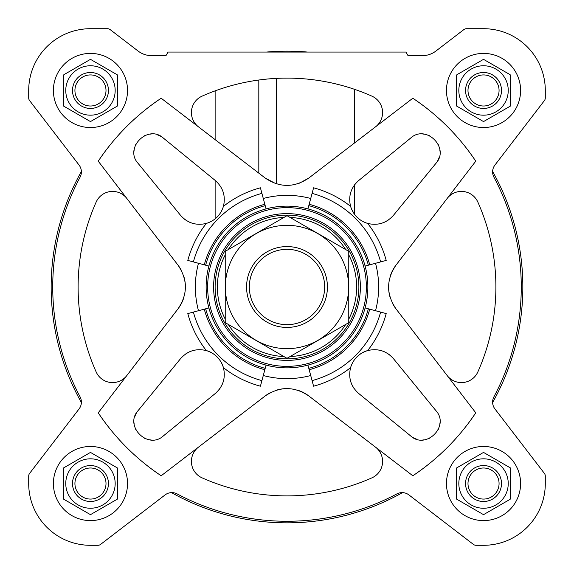 <?xml version="1.0" encoding="UTF-8"?>
<svg xmlns="http://www.w3.org/2000/svg" width="574" height="574" viewBox="0 0 574 574"><rect width="100%" height="100%" fill="white"/><g stroke="black" fill="none" stroke-linecap="round" stroke-linejoin="round"><path stroke-width="0.86" d="M412.821 98.233L308.877 177.99C294.268 187.842 279.682 187.842 265.123 177.99L161.179 98.233A226.852 226.852 0 0 0 98.233 161.179L177.99 265.123C187.842 279.732 187.842 294.319 177.99 308.877L98.233 412.821A226.852 226.852 0 0 0 161.179 475.767L265.123 396.01C279.732 386.159 294.319 386.159 308.877 396.01L412.821 475.767A226.852 226.852 0 0 0 475.767 412.821L396.01 308.877C386.159 294.268 386.159 279.682 396.01 265.123L475.767 161.179A226.852 226.852 0 0 0 412.821 98.233L375.554 126.825A17.966 17.966 0 0 0 371.923 96.152A208.886 208.886 0 0 0 202.077 96.152A17.966 17.966 0 0 0 198.446 126.825L215.128 139.625L215.128 90.871M354.38 89.279L354.38 143.07L375.554 126.825M349.014 87.535L345.039 86.337M340.188 85.002L334.556 83.596M328.35 82.247L321.662 81.013M314.76 79.965L307.757 79.147M300.963 78.581L294.498 78.251M288.665 78.121L283.556 78.143M279.402 78.251L276.266 78.387L276.266 183.766M258.817 173.154L258.817 80.023L262.648 79.542M269.027 78.889L276.266 78.387M351.503 209.044L354.38 214.195A24.704 24.704 0 0 0 354.754 214.69M381.803 223.207A24.704 24.704 0 0 0 388.591 219.842M393.484 215.286L435.91 163.375C450.109 148.013 426.044 123.876 410.625 138.09L358.714 180.516C350.901 187.49 348.181 196.1 350.571 206.339C353.34 215.006 359.037 220.71 367.661 223.429C377.886 225.826 386.496 223.107 393.484 215.286L435.91 163.375A17.966 17.966 0 0 0 439.053 157.656M410.625 138.09L358.714 180.516A24.704 24.704 0 0 0 354.38 185.101L354.38 214.195M439.949 151.163A17.966 17.966 0 0 0 439.835 149.843M438.758 145.531A17.966 17.966 0 0 0 438.443 144.756M429.266 135.564A17.966 17.966 0 0 0 428.412 135.22M425.98 134.481A17.966 17.966 0 0 0 422.859 134.051M215.286 180.516L163.375 138.09C148.013 123.891 123.876 147.956 138.09 163.375L180.516 215.286C187.49 223.099 196.1 225.819 206.339 223.429C215.006 220.66 220.71 214.963 223.429 206.339C225.826 196.114 223.107 187.504 215.286 180.516L163.375 138.09A17.966 17.966 0 0 0 157.656 134.947M138.09 163.375L180.516 215.286A24.704 24.704 0 0 0 185.775 220.093M189.133 222.009A24.704 24.704 0 0 0 192.19 223.2M151.163 134.051A17.966 17.966 0 0 0 149.843 134.165M145.531 135.242A17.966 17.966 0 0 0 144.756 135.557M135.564 144.734A17.966 17.966 0 0 0 135.22 145.588M134.481 148.02A17.966 17.966 0 0 0 134.051 151.141M223.429 206.339A102.703 102.703 0 0 1 260.417 187.798L261.916 193.395A96.913 96.913 0 0 0 193.395 261.916L208.893 266.071A80.862 80.862 0 0 0 307.929 365.107L312.084 380.605A96.913 96.913 0 0 0 380.605 312.084L386.202 313.583A102.703 102.703 0 0 1 367.661 350.571A24.704 24.704 0 0 0 359.31 354.754M435.91 410.625L393.484 358.714C386.51 350.901 377.9 348.181 367.661 350.571C358.994 353.34 353.29 359.037 350.571 367.661C348.174 377.886 350.893 386.496 358.714 393.484L410.625 435.91C425.987 450.109 450.124 426.044 435.91 410.625L393.484 358.714A24.704 24.704 0 0 0 388.225 353.907M350.571 367.661A102.703 102.703 0 0 1 313.583 386.202L312.084 380.605M367.661 223.429A102.703 102.703 0 0 1 386.202 260.417L380.605 261.916A96.913 96.913 0 0 0 312.084 193.395L307.929 208.893A80.862 80.862 0 0 0 208.893 307.929L193.395 312.084A96.913 96.913 0 0 0 261.916 380.605L260.417 386.202A102.703 102.703 0 0 1 223.429 367.661A24.704 24.704 0 0 0 221.012 361.943M163.375 435.91L215.286 393.484C223.099 386.51 225.819 377.9 223.429 367.661C220.66 358.994 214.963 353.29 206.339 350.571C196.114 348.174 187.504 350.893 180.516 358.714L138.09 410.625C123.891 425.987 147.956 450.124 163.375 435.91L215.286 393.484A24.704 24.704 0 0 0 220.093 388.225M212.021 352.967A24.704 24.704 0 0 0 206.339 350.571A102.703 102.703 0 0 1 187.798 313.583L193.395 312.084M193.395 261.916L187.798 260.417A102.703 102.703 0 0 1 206.339 223.429M312.084 193.395L313.583 187.798A102.703 102.703 0 0 1 350.571 206.339M28.7 476.097L28.7 483.53A61.77 61.77 0 0 0 90.47 545.3L97.903 545.3A4.492 4.492 0 0 0 100.637 544.374L165.061 494.931A11.229 11.229 0 0 1 177.165 493.927A234.264 234.264 0 0 0 396.835 493.927A11.229 11.229 0 0 1 408.939 494.931L473.363 544.374A4.492 4.492 0 0 0 476.097 545.3L483.53 545.3A61.77 61.77 0 0 0 545.3 483.53L545.3 476.097A4.492 4.492 0 0 0 544.374 473.363L494.931 408.939A11.229 11.229 0 0 1 493.927 396.835A234.264 234.264 0 0 0 493.927 177.165A11.229 11.229 0 0 1 494.931 165.061L544.374 100.637A4.492 4.492 0 0 0 545.3 97.903L545.3 90.47A61.77 61.77 0 0 0 483.53 28.7L466.554 28.7A4.492 4.492 0 0 0 463.821 29.626L435.953 51.014A22.458 22.458 0 0 1 422.277 55.656L408.035 55.656L405.962 52.062L168.038 52.062L165.965 55.656L151.723 55.656A22.458 22.458 0 0 1 138.047 51.014L110.179 29.626A4.492 4.492 0 0 0 107.446 28.7L90.47 28.7A61.77 61.77 0 0 0 28.7 90.47L28.7 97.903A4.492 4.492 0 0 0 29.626 100.637L79.069 165.061A11.229 11.229 0 0 1 80.073 177.165A234.264 234.264 0 0 0 80.073 396.835A11.229 11.229 0 0 1 79.069 408.939L29.626 473.363A4.492 4.492 0 0 0 28.7 476.097L28.7 483.53M161.179 475.767L198.446 447.175A17.966 17.966 0 0 0 202.077 477.848A208.886 208.886 0 0 0 371.923 477.848A17.966 17.966 0 0 0 375.554 447.175M98.233 161.179L126.825 198.446A17.966 17.966 0 0 0 96.152 202.077A208.886 208.886 0 0 0 96.152 371.923A17.966 17.966 0 0 0 126.825 375.554M475.767 412.821L447.175 375.554A17.966 17.966 0 0 0 477.848 371.923A208.886 208.886 0 0 0 477.848 202.077A17.966 17.966 0 0 0 447.175 198.446M205.643 308.798A84.227 84.227 0 0 0 265.202 368.357L266.071 365.107A80.862 80.862 0 0 0 365.107 266.071L380.605 261.916M308.798 368.357A84.227 84.227 0 0 0 368.357 308.798L365.107 307.929A80.862 80.862 0 0 0 246.569 216.972A80.862 80.862 0 0 0 246.569 357.028A80.862 80.862 0 0 0 367.862 287A80.862 80.862 0 0 0 246.569 216.972A80.862 80.862 0 0 0 246.569 357.028A80.862 80.862 0 0 0 365.107 266.071A80.862 80.862 0 0 0 307.929 208.893A80.862 80.862 0 0 1 365.107 266.071M358.872 287A71.872 71.872 0 0 0 251.06 224.757A71.872 71.872 0 0 0 251.06 349.243A71.872 71.872 0 0 0 358.872 287M348.77 319.137A69.626 69.626 0 0 0 348.77 254.863M345.72 249.575A69.626 69.626 0 0 0 290.049 217.438M283.951 217.438A69.626 69.626 0 0 0 228.28 249.575M225.23 254.863A69.626 69.626 0 0 0 225.23 319.137M228.28 324.425A69.626 69.626 0 0 0 283.951 356.562M290.049 356.562A69.626 69.626 0 0 0 345.72 324.425M396.01 265.123A35.94 35.94 0 0 0 390.492 275.434M388.584 286.986A35.94 35.94 0 0 0 390.485 298.53M392.824 303.94A35.94 35.94 0 0 0 396.01 308.877M275.57 183.551L265.123 177.99M299.535 183.156L308.877 177.99M177.99 308.877A35.94 35.94 0 0 0 183.508 298.566M185.416 287.014A35.94 35.94 0 0 0 183.515 275.47M181.176 270.06A35.94 35.94 0 0 0 177.99 265.123M308.877 396.01A35.94 35.94 0 0 0 298.566 390.492M287.014 388.584A35.94 35.94 0 0 0 275.47 390.485M270.06 392.824A35.94 35.94 0 0 0 265.123 396.01M309.171 369.735A85.655 85.655 0 0 0 369.735 309.171L368.357 308.798M369.735 309.171L380.605 312.084M261.916 193.395L265.202 205.643A84.227 84.227 0 0 0 205.643 265.202M307.929 208.893A80.862 80.862 0 0 0 266.071 208.893L265.202 205.643M204.265 309.171A85.655 85.655 0 0 0 264.829 369.735L265.202 368.357M264.829 369.735L261.916 380.605M308.798 205.643A84.227 84.227 0 0 1 368.357 265.202M402.503 492.621A235.842 235.842 0 0 1 171.497 492.621A11.229 11.229 0 0 0 165.061 494.931M544.374 100.637L494.931 165.061A11.229 11.229 0 0 0 492.621 171.497A235.842 235.842 0 0 1 492.621 402.503M266.436 52.062A235.842 235.842 0 0 1 307.564 52.062M29.626 473.363L79.069 408.939A11.229 11.229 0 0 0 81.379 402.503A235.842 235.842 0 0 1 81.379 171.497A11.229 11.229 0 0 0 79.069 165.061M384.867 351.991A24.704 24.704 0 0 0 381.81 350.8M350.793 381.803A24.704 24.704 0 0 0 354.158 388.591M358.714 393.484L410.625 435.91A17.966 17.966 0 0 0 416.344 439.053M422.837 439.949A17.966 17.966 0 0 0 424.157 439.835M428.469 438.758A17.966 17.966 0 0 0 429.244 438.443M438.436 429.266A17.966 17.966 0 0 0 438.78 428.412M439.519 425.98A17.966 17.966 0 0 0 439.949 422.859M180.516 358.714L138.09 410.625A17.966 17.966 0 0 0 134.947 416.344M134.051 422.837A17.966 17.966 0 0 0 134.165 424.157M135.242 428.469A17.966 17.966 0 0 0 135.557 429.244M144.734 438.436A17.966 17.966 0 0 0 145.588 438.78M148.02 439.519A17.966 17.966 0 0 0 151.141 439.949M222.009 384.867A24.704 24.704 0 0 0 223.2 381.81M219.993 360.336A24.704 24.704 0 0 0 219.246 359.31M192.197 350.793A24.704 24.704 0 0 0 185.409 354.158M520.596 90.47A37.059 37.059 0 0 0 465.005 58.369A37.059 37.059 0 0 0 465.005 122.563A37.059 37.059 0 0 0 520.596 90.47M484.169 59.71L483.53 59.344L482.892 59.71M457.22 74.541L483.53 59.344L509.848 74.541M482.892 121.222L456.581 106.032L456.581 74.907M127.528 90.47A37.059 37.059 0 0 0 71.937 58.369A37.059 37.059 0 0 0 71.937 122.563A37.059 37.059 0 0 0 127.528 90.47M91.108 59.71L90.47 59.344L89.831 59.71M64.152 74.541L90.47 59.344L117.419 74.907L117.419 106.032L90.47 121.588L63.513 106.032L90.47 121.588M127.528 483.53A37.059 37.059 0 0 0 71.937 451.437A37.059 37.059 0 0 0 71.937 515.631A37.059 37.059 0 0 0 127.528 483.53M91.108 452.778L117.419 467.968L117.419 499.093L90.47 514.656L117.419 499.093M89.831 514.29L63.513 499.093L63.513 467.968L90.47 452.412M520.596 483.53A37.059 37.059 0 0 0 465.005 451.437A37.059 37.059 0 0 0 465.005 515.631A37.059 37.059 0 0 0 520.596 483.53M483.53 452.412L456.581 467.968L483.53 452.412L510.487 467.968L483.53 452.412M509.848 499.459L484.169 514.29M510.487 74.907L510.487 106.032L483.53 121.588M499.071 90.47A15.534 15.534 0 0 0 475.767 77.009A15.534 15.534 0 0 0 475.767 103.923A15.534 15.534 0 0 0 499.071 90.47M501.504 90.47A17.966 17.966 0 0 0 474.547 74.907A17.966 17.966 0 0 0 474.547 106.032A17.966 17.966 0 0 0 501.504 90.47M508.241 90.47A24.704 24.704 0 0 0 477.138 66.606A24.704 24.704 0 0 0 462.135 102.818A24.704 24.704 0 0 0 508.241 90.47M483.53 514.656L456.581 499.093L456.581 467.968M510.487 467.968L510.487 499.093M63.513 106.032L63.513 74.907M499.071 483.53A15.534 15.534 0 0 0 475.767 470.077A15.534 15.534 0 0 0 475.767 496.991A15.534 15.534 0 0 0 499.071 483.53M501.504 483.53A17.966 17.966 0 0 0 474.547 467.968A17.966 17.966 0 0 0 474.547 499.093A17.966 17.966 0 0 0 501.504 483.53M508.241 483.53A24.704 24.704 0 0 0 477.138 459.666A24.704 24.704 0 0 0 462.135 495.886A24.704 24.704 0 0 0 508.241 483.53M106.003 483.53A15.534 15.534 0 0 0 82.699 470.077A15.534 15.534 0 0 0 82.699 496.991A15.534 15.534 0 0 0 106.003 483.53M108.436 483.53A17.966 17.966 0 0 0 81.486 467.968A17.966 17.966 0 0 0 81.486 499.093A17.966 17.966 0 0 0 108.436 483.53M115.173 483.53A24.704 24.704 0 0 0 84.069 459.666A24.704 24.704 0 0 0 69.074 495.886A24.704 24.704 0 0 0 115.173 483.53M106.003 90.47A15.534 15.534 0 0 0 82.699 77.009A15.534 15.534 0 0 0 82.699 103.923A15.534 15.534 0 0 0 106.003 90.47M108.436 90.47A17.966 17.966 0 0 0 81.486 74.907A17.966 17.966 0 0 0 81.486 106.032A17.966 17.966 0 0 0 108.436 90.47M115.173 90.47A24.704 24.704 0 0 0 84.069 66.606A24.704 24.704 0 0 0 69.074 102.818A24.704 24.704 0 0 0 115.173 90.47M215.128 180.387L215.128 218.902M545.3 97.903L545.3 90.47M483.53 28.7L466.554 28.7M408.035 55.656L422.277 55.656A22.458 22.458 0 0 0 435.953 51.014M110.179 29.626L138.047 51.014A22.458 22.458 0 0 0 151.723 55.656M107.446 28.7L90.47 28.7M28.7 90.47L28.7 97.903M90.47 545.3L97.903 545.3M408.939 494.931L473.363 544.374M476.097 545.3L483.53 545.3M545.3 483.53L545.3 476.097M249.324 287A37.676 37.676 0 0 1 305.834 254.375A37.676 37.676 0 0 1 305.834 319.625A37.676 37.676 0 0 1 249.324 287M246.569 287A40.431 40.431 0 0 1 307.212 251.986A40.431 40.431 0 0 1 307.212 322.014A40.431 40.431 0 0 1 246.569 287M225.23 251.34L225.23 322.66L287 358.32L348.77 322.66L348.77 251.34L287 215.681L225.23 251.34M287 348.655A61.655 61.655 0 0 0 340.396 256.169A61.655 61.655 0 0 0 233.604 256.169A61.655 61.655 0 0 0 287 348.655M375.518 310.721A91.639 91.639 0 0 0 375.518 263.279M263.279 375.518A91.639 91.639 0 0 0 310.721 375.518M198.482 263.279A91.639 91.639 0 0 0 198.482 310.721M310.721 198.482A91.639 91.639 0 0 0 263.279 198.482M208.893 266.071A80.862 80.862 0 0 1 266.071 208.893M208.893 307.929A80.862 80.862 0 0 0 266.071 365.107M307.929 365.107A80.862 80.862 0 0 0 365.107 307.929M366.356 287A79.355 79.355 0 0 0 247.322 218.278A79.355 79.355 0 0 0 247.322 355.722A79.355 79.355 0 0 0 366.356 287M360.379 287A73.379 73.379 0 0 0 250.307 223.451A73.379 73.379 0 0 0 250.307 350.549A73.379 73.379 0 0 0 360.379 287M204.265 264.829A85.655 85.655 0 0 1 264.829 204.265M309.171 204.265A85.655 85.655 0 0 1 369.735 264.829"/></g></svg>
